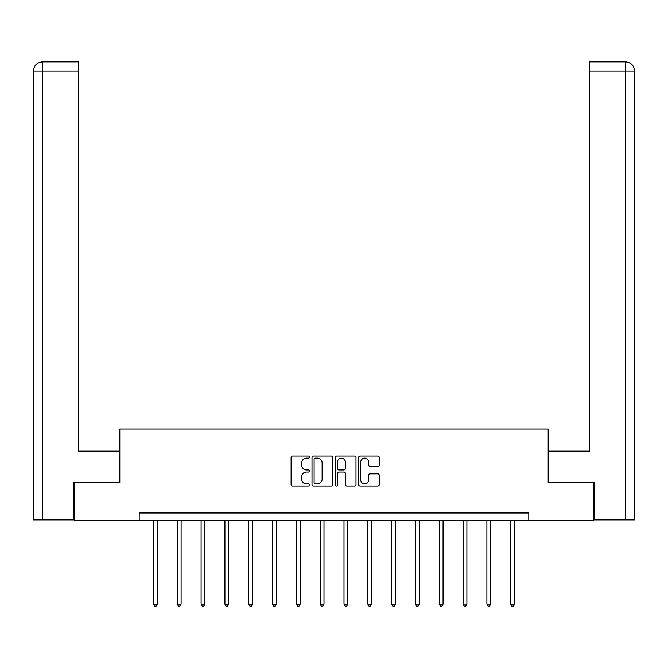 <?xml version="1.0" encoding="UTF-8"?>
<svg xmlns="http://www.w3.org/2000/svg" width="668" height="668" viewBox="0 0 668 668"><rect width="100%" height="100%" fill="white"/><g stroke="black" fill="none" stroke-linecap="round" stroke-linejoin="round"><path stroke-width="1" d="M309.576 457.071A1.052 1.052 0 0 0 308.524 456.019L292.601 456.019A1.495 1.495 0 0 0 291.106 457.513L291.106 484.492A1.495 1.495 0 0 0 292.601 485.987L308.524 485.987A1.052 1.052 0 0 0 309.576 484.943A1.052 1.052 0 0 0 308.524 483.891L306.462 483.891A4.793 4.793 0 0 1 301.669 479.098L301.669 476.843A4.793 4.793 0 0 1 306.462 472.051L308.524 472.051A1.052 1.052 0 0 0 309.576 471.007A1.052 1.052 0 0 0 308.524 469.955L306.462 469.955A4.793 4.793 0 0 1 301.669 465.162L301.669 462.907A4.793 4.793 0 0 1 306.462 458.114L308.524 458.114A1.052 1.052 0 0 0 309.576 457.071M377.796 466.581A1.495 1.495 0 0 0 379.29 465.087L379.29 457.513A1.495 1.495 0 0 0 377.796 456.019L360.11 456.019A1.495 1.495 0 0 0 358.616 457.513L358.616 484.492A1.495 1.495 0 0 0 360.11 485.987L377.796 485.987A1.495 1.495 0 0 0 379.29 484.492L379.29 475.349A1.495 1.495 0 0 0 377.796 473.846L370.231 473.846A1.495 1.495 0 0 0 368.728 475.349L368.728 479.883A4.008 4.008 0 0 1 364.72 483.891A4.008 4.008 0 0 1 360.712 479.883L360.712 462.122A4.008 4.008 0 0 1 364.72 458.114A4.008 4.008 0 0 1 368.728 462.122L368.728 465.087A1.495 1.495 0 0 0 370.231 466.581L377.796 466.581M42.785 519.854L33.4 519.854L33.4 71.017C33.951 65.456 36.999 62.4 42.552 61.857L78.44 61.857L78.44 71.017L42.785 71.017L42.785 519.854L73.856 519.854L73.856 482.455L119.806 482.455L119.806 429.023L548.194 429.023L548.194 482.455L593.685 482.455L593.685 520.622L528.805 520.622L528.805 512.982L139.194 512.982L139.194 520.622L528.805 520.622M74.315 482.455L74.315 520.622L139.194 520.622M332.689 457.513A1.495 1.495 0 0 0 331.194 456.019L313.509 456.019A1.495 1.495 0 0 0 312.006 457.513L312.006 484.492A1.495 1.495 0 0 0 313.509 485.987L331.194 485.987A1.495 1.495 0 0 0 332.689 484.492L332.689 457.513M336.806 456.019L354.491 456.019A1.495 1.495 0 0 1 355.994 457.513L355.994 484.492A1.495 1.495 0 0 1 354.491 485.987L346.926 485.987A1.495 1.495 0 0 1 345.423 484.492L345.423 473.554A1.495 1.495 0 0 0 343.928 472.051L338.91 472.051A1.495 1.495 0 0 0 337.407 473.554L337.407 484.943A1.052 1.052 0 0 1 336.363 485.987A1.052 1.052 0 0 1 335.311 484.943L335.311 457.513A1.495 1.495 0 0 1 336.806 456.019M315.154 458.114A1.052 1.052 0 0 0 314.11 459.166L314.11 482.839A1.052 1.052 0 0 0 315.154 483.891L317.325 483.891A4.793 4.793 0 0 0 322.126 479.098L322.126 462.907A4.793 4.793 0 0 0 317.325 458.114L315.154 458.114M345.423 462.198A4.008 4.008 0 0 0 341.415 458.19A4.008 4.008 0 0 0 337.407 462.198L337.407 468.452A1.495 1.495 0 0 0 338.91 469.955L343.928 469.955A1.495 1.495 0 0 0 345.423 468.452L345.423 462.198M153.473 520.622L153.473 604.156L157.289 604.156L157.289 520.622M157.289 604.156L156.145 606.143L154.617 606.143L153.473 604.156M119.656 482.455L119.656 451.159L78.44 451.159L78.44 71.017M42.785 61.857L42.785 71.017L33.4 71.017C33.934 65.456 36.99 62.408 42.56 61.857L78.44 61.857M33.4 71.017L33.4 428.255M548.345 482.455L548.345 451.159L589.56 451.159L589.56 61.857L625.432 61.857L589.56 61.857M634.6 428.255L634.6 71.017L634.6 519.854L594.144 519.854L594.144 482.455L593.685 482.455M625.44 61.857L623.152 61.857L625.44 61.857C631.001 62.4 634.049 65.456 634.6 71.017L589.56 71.017M177.287 520.622L177.287 604.156L181.103 604.156L181.103 520.622M181.103 604.156L179.959 606.143L178.431 606.143L177.287 604.156M201.101 520.622L201.101 604.156L204.917 604.156L204.917 520.622M204.917 604.156L203.773 606.143L202.245 606.143L201.101 604.156M224.924 520.622L224.924 604.156L228.74 604.156L228.74 520.622M228.74 604.156L227.588 606.143L226.068 606.143L224.924 604.156M248.738 520.622L248.738 604.156L252.554 604.156L252.554 520.622M252.554 604.156L251.41 606.143L249.882 606.143L248.738 604.156M272.552 520.622L272.552 604.156L276.368 604.156L276.368 520.622M276.368 604.156L275.224 606.143L273.696 606.143L272.552 604.156M296.367 520.622L296.367 604.156L300.183 604.156L300.183 520.622M300.183 604.156L299.039 606.143L297.51 606.143L296.367 604.156M320.181 520.622L320.181 604.156L323.997 604.156L323.997 520.622M323.997 604.156L322.853 606.143L321.325 606.143L320.181 604.156M344.003 520.622L344.003 604.156L347.819 604.156L347.819 520.622M347.819 604.156L346.675 606.143L345.147 606.143L344.003 604.156M367.817 520.622L367.817 604.156L371.633 604.156L371.633 520.622M371.633 604.156L370.489 606.143L368.961 606.143L367.817 604.156M391.632 520.622L391.632 604.156L395.448 604.156L395.448 520.622M395.448 604.156L394.304 606.143L392.776 606.143L391.632 604.156M415.446 520.622L415.446 604.156L419.262 604.156L419.262 520.622M419.262 604.156L418.118 606.143L416.59 606.143L415.446 604.156M439.26 520.622L439.26 604.156L443.076 604.156L443.076 520.622M443.076 604.156L441.932 606.143L440.412 606.143L439.26 604.156M463.083 520.622L463.083 604.156L466.899 604.156L466.899 520.622M466.899 604.156L465.755 606.143L464.227 606.143L463.083 604.156M486.897 520.622L486.897 604.156L490.713 604.156L490.713 520.622M490.713 604.156L489.569 606.143L488.041 606.143L486.897 604.156M510.711 520.622L510.711 604.156L514.527 604.156L514.527 520.622M514.527 604.156L513.383 606.143L511.855 606.143L510.711 604.156M625.215 519.854L625.215 61.857"/></g></svg>
